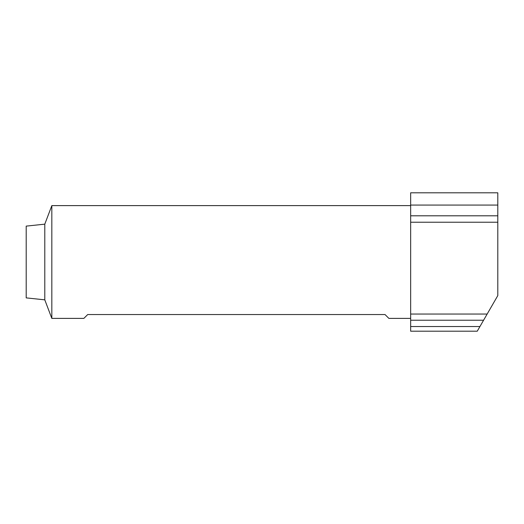 <?xml version="1.0" encoding="UTF-8"?>
<svg xmlns="http://www.w3.org/2000/svg" width="524" height="524" viewBox="0 0 524 524"><rect width="100%" height="100%" fill="white"/><g stroke="black" fill="none" stroke-linecap="round" stroke-linejoin="round"><path stroke-width="0.79" d="M483.587 320.223L479.951 326.524L410.659 326.524L410.659 205.074L497.8 205.074L497.8 295.602L483.587 320.223L410.659 320.223M497.8 205.074L497.8 192.799L410.659 192.799L410.659 205.074M44.789 299.839L44.789 224.161L26.2 226.119L26.2 297.881L44.789 299.839L51.83 318.389L83.866 318.389L87.711 314.544L385.029 314.544L388.874 318.389L410.659 318.389M410.659 326.524L410.659 331.201L477.246 331.201L479.951 326.524M51.83 318.389L51.83 205.611L410.659 205.611M487.15 314.053L410.659 314.053M497.8 222.235L410.659 222.235M497.8 215.796L410.659 215.796M44.789 224.161L51.83 205.611"/></g></svg>

